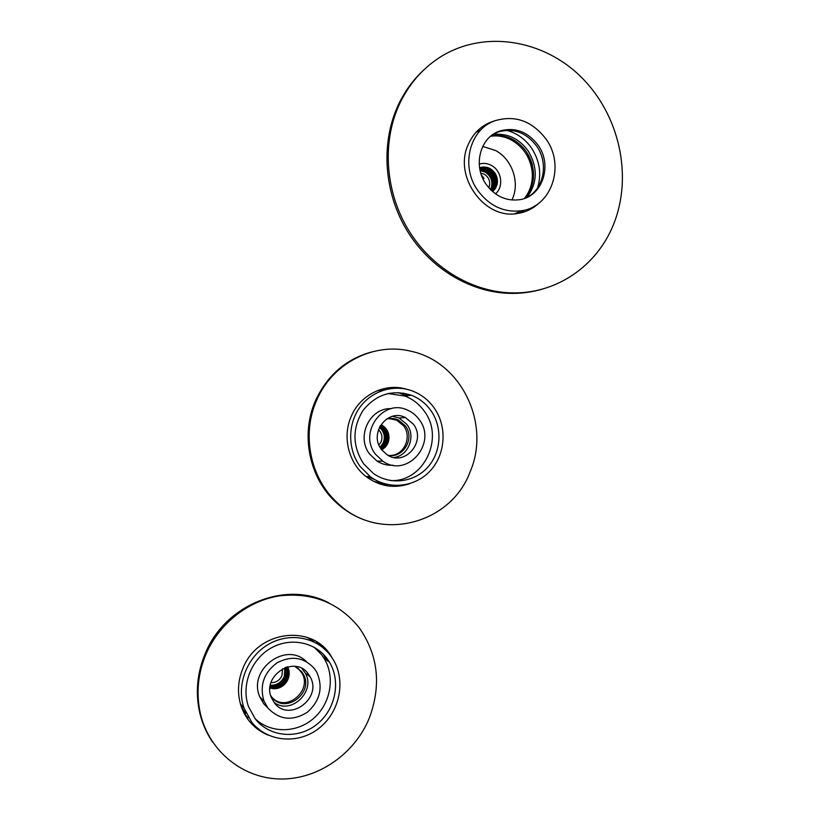 <?xml version="1.0" encoding="UTF-8"?>
<svg xmlns="http://www.w3.org/2000/svg" width="820" height="820" viewBox="0 0 820 820"><rect width="100%" height="100%" fill="white"/><g stroke="black" fill="none" stroke-linecap="round" stroke-linejoin="round"><path stroke-width="1.23" d="M477.834 190.568C489.366 205.922 503.777 212.667 521.069 210.801C551.276 207.327 565.523 166.06 546.243 139.39C532.18 120.878 514.95 114.697 494.542 120.868C469.409 129.591 460.338 166.665 477.834 190.568M538.227 145.386C527.762 131.579 514.888 126.803 499.616 131.056C480.007 137.278 472.658 165.896 486.147 184.357C495.147 196.328 506.381 201.433 519.849 199.67C542.399 196.482 552.741 165.445 538.227 145.386M492.748 134.603L498.232 131.969C513.463 127.725 526.307 132.481 536.751 146.247C548.826 163.262 543.916 189.102 526.86 197.487M491.498 135.525C505.673 133.978 517.338 139.421 526.481 151.874C536.218 168.305 535.88 183.711 525.456 198.091M506.411 130.308C516.774 132.994 525.2 138.98 531.678 148.276C539.755 160.925 541.723 174.147 537.572 187.944M492.861 134.531C507.149 132.881 518.916 138.344 528.152 150.9C537.951 167.485 537.572 182.993 526.993 197.415M398.622 105.975C408.032 85.198 421.818 68.952 439.991 57.236C483.492 29.571 543.168 39.227 581.288 77.172C619.551 115.046 632.927 176.218 613.668 224.044C597.042 266.356 555.437 294.913 509.845 292.801C470.629 291.233 430.951 267.115 408.227 229.631C385.615 192.095 381.905 143.787 398.622 105.975M544.029 288.63C532.508 292.217 520.567 293.775 508.195 293.324C469.091 291.766 429.526 267.74 406.884 230.379C384.344 192.977 380.634 144.833 397.31 107.143C403.891 92.424 412.901 79.858 424.309 69.444M539.047 203.042C533.031 208.69 525.938 212.165 517.779 213.446C484.651 220.149 452.906 176.361 468.363 144.258C473.109 133.66 480.592 126.28 490.821 122.118L494.552 120.868M535.316 205.625L527.619 210.627M482.119 126.864L490.401 122.764M360.236 466.59L370.332 476.697C388.782 490.36 415.473 487.336 430.592 470.413C445.865 453.624 447.259 426 433.872 407.54C428.183 399.74 420.906 394.174 412.05 390.843C393.374 383.944 371.122 391.037 359.324 408.104C347.475 425.108 347.844 449.883 360.236 466.59M363.649 463.853L373.295 473.376C390.115 485.501 414.192 482.56 427.794 467.164C441.529 451.881 442.718 426.882 430.592 410.174C425.539 403.245 419.092 398.253 411.271 395.199C392.103 389.274 376.011 394.369 362.993 410.482C352.098 428.378 352.323 446.162 363.649 463.853M387.921 393.538L404.947 396.06C412.655 399.063 419.01 403.973 423.991 410.789C444.973 437.398 424.063 482.139 390.72 480.581M393.159 465.227C387.358 465.616 381.956 464.222 376.954 461.045L369.738 454.229C355.726 436.763 369.83 407.376 391.335 408.657M419.071 419.42C437.829 442.8 407.314 478.665 382.878 461.24L375.56 454.311C357.961 432.54 383.432 398.059 407.653 410.184C412.234 412.204 416.047 415.279 419.071 419.42M381.474 449.555L387.224 454.885C405.09 467.072 426.871 440.986 413.27 424.063L405.346 417.513C387.593 408.145 368.508 433.493 381.474 449.555M389.008 418.579L396.757 420.178L403.614 425.867C412.378 436.947 403.993 455.592 390.197 455.448M392.585 416.324L399.104 418.015L406.915 424.463C416.15 436.209 408.421 455.992 393.907 457.478M386.343 419.153C390.463 417.974 394.481 418.282 398.397 420.055L405.285 425.764C415.422 438.423 402.835 459.333 387.491 455.049M371.091 352.108C345.763 359.324 327.262 375.457 315.577 400.498C300.315 434.333 309.089 477.855 336.036 502.434C347.793 513.279 361.282 520.239 376.513 523.303M316.643 400.324C301.34 434.282 310.144 477.957 337.174 502.619C378.297 543.26 450.662 524.687 470.034 472.002C491.108 423.981 461.414 361.938 411.209 351.298C374.34 341.889 332.428 362.829 316.643 400.324M389.285 486.106L403.05 485.132M399.914 388.239L386.148 388.147M406.71 389.254C385.246 382.581 360.236 394.563 351.196 416.468C341.858 437.327 348.93 464.325 367.083 477.312C380.449 486.608 394.686 488.72 409.785 483.667M251.576 721.969C267.289 742.172 298.521 744.703 319.164 728.139C340.013 711.832 346.183 680.354 332.92 659.106L330.245 655.211C316.346 636.863 289.029 631.964 268.007 644.602C246.902 657.056 236.098 685.161 243.97 707.916L251.576 721.969M255.235 718.873C269.431 737.149 297.66 739.578 316.469 724.675C335.441 710.018 341.253 681.512 329.425 662.109L326.749 658.183C314.039 641.435 289.04 637.058 269.934 648.712C250.735 660.192 241.09 685.899 248.48 706.543L255.235 718.873M314.101 647.226L321.614 654.749L324.248 658.624C335.349 676.869 330.757 703.396 313.763 718.258C296.901 733.275 270.518 733.633 254.999 718.576M267.914 708.039L263.722 703.765L259.786 696.877C247.558 669.581 286.18 640.902 306.362 661.607M314.439 668.628L316.704 672.072C323.346 687.293 320.2 700.7 307.274 712.293C292.555 721.395 279.446 719.991 267.955 708.07L263.968 701.079C259.407 685.592 263.753 672.851 276.986 662.857C291.469 655.282 303.954 657.199 314.439 668.628M274.28 702.699C288.937 723.158 322.875 698.148 310.093 676.736L308.248 673.876C294.759 654.319 261.242 675.936 271.522 697.953L274.28 702.699M297.855 668.034L302.037 673.261C312.236 690.409 287.205 712.098 272.824 698.261M302.016 668.577L305.204 672.984C316.212 691.26 290.854 715.501 274.054 702.402M294.831 666.342L301.647 671.652L303.318 674.255C314.46 693.146 284.571 714.948 271.728 696.979L270.672 695.483M328.974 602.925C286.815 580.427 225.859 603.704 205.523 652.864C197.097 672.697 195.201 692.808 199.834 713.185C202.407 723.814 206.712 733.521 212.759 742.305M206.23 653.612C197.774 673.527 195.877 693.699 200.521 714.159C209.5 751.909 243.612 778.836 281.075 779C318.58 779.256 354.824 753.631 369.287 718.135C381.546 685.182 378.204 655.067 359.242 627.792C339.039 602.772 312.389 592.132 279.312 595.884C248.409 600.752 219.575 623.149 206.23 653.612M249.915 721.959L261.764 731.481M327.405 651.838L316.417 641.742M332.059 657.742L331.516 656.851C313.096 623.712 257.951 629.852 242.997 668.167C237.708 680.948 237.093 693.679 241.172 706.358C246.143 720.155 255.215 729.769 268.386 735.212M378.942 445.034L381.146 441.775C382.796 437.132 381.905 433.103 378.461 429.68M380.049 447.33L383.309 442.779C385.431 436.691 384.129 431.545 379.414 427.322M380.244 447.679L383.914 442.769C386.077 436.435 384.641 431.166 379.588 426.964M381.597 449.708L382.335 448.55L383.688 448.632L383.657 447.515L385.01 447.443L384.621 446.551L385.923 446.408L385.861 444.952L387.153 444.573L386.702 443.466L387.778 443.323L384.734 443.374L387.942 442.943L388.403 441.621L384.529 441.929L384.887 442.995M384.621 446.418L382.889 446.428L386.169 446.08L386.948 444.932L383.904 444.963L387.153 444.573L387.942 442.943L387.347 441.877L388.403 441.621L388.803 439.848L384.969 440.289L385.349 441.683M384.108 444.614L383.729 443.804L384.734 443.374M383.135 446.101L382.858 445.25L383.904 444.963M385.923 446.408L385.01 447.443L381.987 447.453L381.812 446.572L382.889 446.428M380.654 448.345L380.859 447.525L381.669 447.74M384.723 447.73L382.602 448.632M382.079 448.632L380.839 448.642M383.36 448.878L381.536 449.637M381.269 425.867L382.438 425.447L381.249 424.791L381.156 425.703L380.234 425.754M382.438 425.447L381.741 425.734M379.906 426.943L383.883 426.482L382.776 425.672L382.581 426.584L380.111 426.933M383.883 426.482L381.177 426.933L381.474 428.019M381.197 428.03L385.185 427.702L384.19 426.748L383.883 427.661L381.074 427.825M385.185 427.702L382.428 428.183L382.335 429.29L386.322 429.096L385.461 428.009L385.031 428.901L382.222 429.055M386.322 429.096L383.524 429.598L383.207 430.428L384.231 430.777L384.098 432.212L385.123 432.796L384.693 433.821L385.523 434.128L385.021 435.174L385.851 435.902L385.215 436.875L385.943 437.716L385.195 438.587L385.748 439.93M383.309 430.695L387.276 430.623L386.558 429.434L386.025 430.285L383.207 430.428M384.231 430.777L387.276 430.623L384.426 431.146M384.098 432.212L388.034 432.273L387.47 430.992L386.825 431.791L384.006 431.925M384.98 432.406L388.034 432.273L385.123 432.796M384.693 433.821L388.577 434.005L388.178 432.663L387.44 433.401L384.621 433.513M385.523 434.128L388.577 434.005L385.615 434.528M387.85 435.071L388.895 435.799L388.67 434.415L385.021 435.174M385.851 435.902L388.946 436.209L385.892 436.322M388.044 436.783L388.998 437.613L388.946 436.209L385.215 436.875M385.943 437.716L388.987 438.034L385.933 438.126M388.024 438.505L388.864 439.438L388.987 438.034L385.195 438.587M385.81 439.52L388.803 439.848L384.969 440.289M371.378 477.435L369.441 476.625M387.798 440.217L388.516 441.221L385.461 441.283M366.847 476.42L375.017 479.72M382.335 484.333L380.142 484.097M377.169 390.73L379.342 390.351M389.326 393.251L391.089 393.436M492.482 191.501L492.297 190.65L493.476 190.763L493.425 189.584L494.593 189.574L494.409 188.354L495.741 187.903L495.106 187.247L496.325 186.755L495.844 185.504L496.899 185.166L496.192 184.254L497.33 183.106L496.469 182.327L497.443 181.384L496.479 180.687L497.391 180.041L496.346 179.354L497.033 177.909L495.905 177.407L496.653 176.597L495.321 175.839L495.803 174.599L494.562 174.352L494.911 173.071L493.63 172.969L494.101 171.985L492.553 171.708L492.912 170.693L489.15 172.876L487.849 172.63L487.51 171.534L486.526 171.698L486.086 170.662M496.12 184.131L493.537 185.197L497.33 183.106L497.432 181.784L493.65 183.485L497.443 181.384L497.391 180.041L493.558 181.753L497.34 179.641L497.125 178.299L493.25 180.031L497.033 177.909L496.653 176.597L492.738 178.35L496.52 176.218L495.987 174.957L492.02 176.751L495.803 174.599L495.126 173.409L491.354 175.572L494.911 173.071L494.101 171.985L490.329 174.158L493.835 171.677L492.615 170.427L488.853 172.61M490.073 173.85L489.058 173.727L489.15 172.876M491.129 175.234L490.134 174.978L490.329 174.158M492.02 176.751L491.221 176.628L491.354 175.572M492.738 178.35L491.815 177.827L492.205 177.11M493.25 180.031L492.482 179.703L492.871 178.729M493.558 181.753L492.83 181.322L493.332 180.421M493.65 183.485L492.984 182.952L493.599 182.142M493.537 185.197L492.953 184.274L493.64 183.875M497.268 183.495L497.002 184.787L493.209 186.868L492.748 185.873L493.476 185.586M492.635 188.385L492.338 187.421L495.751 185.556L492.338 187.421M496.899 185.166L495.505 186.919M491.856 189.727L491.713 188.887L495.106 187.052M496.325 186.755L495.044 188.282M495.546 188.231L494.286 189.574M494.593 189.574L493.302 190.742M479.751 168.705L480.212 167.639L479.608 167.864M479.813 169.074L481.094 168.305L480.151 167.762M481.094 168.305L481.77 167.208L480.212 167.639M479.925 169.637L482.621 168.018L481.637 167.434M482.621 168.018L483.38 167.003L481.77 167.208M483.933 170.478L487.295 168.489L487.018 167.372L482.324 170.15L485.747 168.11L485.02 167.024L480.766 169.996L484.179 167.957L483.749 166.993L483.134 167.362M485.02 167.024L483.38 167.003M480.766 169.996L480.233 169.453M486.649 167.28L484.558 167.567M482.324 170.15L481.75 169.412M483.861 170.519L483.287 169.576L487.018 167.372L488.259 167.762L487.295 168.489M485.512 171.001L488.802 169.063L488.617 167.895L484.692 170.027M488.802 169.063L489.796 168.448L488.259 167.762M485.348 171.093L484.886 170.109M486.772 171.872L490.268 169.832L490.145 168.633L486.403 170.837M486.793 171.862L491.262 169.34L489.796 168.448M487.828 171.769L491.58 169.576L492.615 170.427L491.58 170.806L491.262 169.34L487.51 171.534M495.444 193.827C504.023 186.919 501.655 170.57 491.323 165.373C487.408 163.303 483.441 162.862 479.413 164.051L479.218 164.113M511.885 200.018C520.351 183.311 512.49 159.387 495.516 150.48L482.703 146.421M488.833 187.821C490.801 182.163 489.273 177.602 484.23 174.147L480.766 173.061M481.401 175.008L484.077 178.381L482.959 178.821M524.39 198.481C530.468 190.845 533.051 181.835 532.139 171.452C530.284 157.686 523.549 147.303 511.936 140.312C505.079 136.571 497.976 135.218 490.606 136.243M532.303 164.738C530.53 158.178 527.393 152.376 522.904 147.323M490.503 189.635C493.414 182.46 491.621 176.597 485.122 172.056L480.141 170.642M490.821 189.953C494.327 182.614 492.666 176.505 485.86 171.616L480.038 170.201M492.533 191.542L493.476 190.763M270.959 682.67C275.981 682.732 279.651 680.415 281.957 675.7L282.572 668.71M270.313 685.223C276.668 685.448 281.311 682.578 284.253 676.613L284.93 667.654M270.252 685.561C276.811 686.022 281.629 683.162 284.704 677.002L285.237 667.531M270.016 687.232L270.754 688.37L272.035 687.713L272.988 688.749L273.777 687.867L274.843 688.779L275.202 687.816L276.699 688.554L276.955 687.539L278.113 688.216L278.667 687.027L279.897 687.57L280.317 686.299L281.967 686.453L281.875 685.366L283.177 685.592L283.31 684.228L284.622 684.31L284.591 682.927L286.17 682.496L285.719 681.471L287.215 680.856L286.805 679.575L287.882 679.524L285.749 677.176L288.056 679.114L288.548 677.709L286.241 675.782L285.237 676.408L285.749 677.176M277.211 687.406L276.289 686.073L278.523 688.093L279.897 687.57L278.041 685.376L280.296 687.385L281.598 686.688L279.702 684.454L281.967 686.453L283.177 685.592L281.25 683.326L283.525 685.315L284.622 684.31L282.644 682.014L284.93 683.993L285.903 682.855L283.607 680.887L286.17 682.496L287 681.246L284.694 679.288L287.215 680.856L288.056 679.114L287.369 678.191L288.548 677.709L288.988 675.834L286.672 673.927L285.729 674.645L286.241 675.782M284.919 678.909L284.673 677.771L285.575 677.586M283.874 680.528L283.781 679.36L284.694 679.288M282.644 682.014L282.469 681.102L283.607 680.887M281.25 683.326L281.455 682.158L282.336 682.332M279.702 684.454L279.774 683.511L280.911 683.603M278.041 685.376L278.226 684.444L279.333 684.679M276.289 686.073L276.586 685.161L277.652 685.551M278.113 688.216L276.699 688.554L274.474 686.535L274.885 685.663L275.879 686.197M275.274 687.713L274.474 686.535M276.279 688.626L274.843 688.779L272.63 686.75L273.152 685.94L274.054 686.606M270.866 686.637L271.399 685.981L272.148 686.668M274.413 688.79L272.199 688.021M272.558 688.708L270.569 687.929M270.754 688.37L269.934 688.134M286.406 667.142L288.189 667.982L287.656 666.803M285.452 667.459L288.763 669.755L288.343 668.372L287.635 669.028L285.606 667.408M288.763 669.755L287.963 669.448M285.883 669.274L289.101 671.601L288.865 670.165L288.056 670.75L286.016 669.376M289.101 671.601L286.826 670.155L286.241 671.201M286.057 671.047L289.204 673.497L289.142 672.031L288.261 672.523L286.118 670.78M289.204 673.497L286.867 672.041L286.006 672.851L286.672 673.927M286.006 672.851L289.06 675.393L289.193 673.927L288.23 674.327L286.088 672.564M286.733 673.497L288.988 675.834L287.984 676.121L285.842 674.347M285.729 674.645L286.354 675.362M286.416 667.142L286.959 667.572L287.451 666.855M246.154 715.829L244.278 713.595M307.572 637.519L310.011 638.995M315.7 648.169L317.227 649.891M286.498 668.361L285.913 669.018M524.708 210.074L519.808 213.087M475.907 132.44L481.043 129.744M521.858 210.678L516.098 213.661M387.819 484.569L379.855 484.005M376.892 390.843L384.775 389.766M403.399 393.077L408.493 395.578M383.207 483.328L373.93 481.524M398.315 392.565L406.412 395.855M327.047 658.583L328.164 661.258M247.999 717.869L244.093 713.236M307.213 637.386L314.357 642.101M323.377 654.309L326.278 659.987M245.703 713.461L241.244 706.573M386.702 443.466L383.883 443.507M386.558 443.763L383.729 443.804M385.861 444.952L383.042 444.983M385.677 445.229L382.858 445.25M384.621 446.551L381.812 446.572M383.411 447.73L380.613 447.74M382.069 448.735L380.9 448.735M387.245 442.195L384.416 442.246M387.347 441.877L384.529 441.929M387.727 440.545L384.898 440.606M388.003 438.843L385.174 438.925M388.065 437.121L385.236 437.214M387.901 435.399L385.082 435.502M387.542 433.718L384.713 433.831M386.968 432.099L384.139 432.232M386.189 430.572L383.381 430.715M384.057 427.896L381.31 428.05M382.725 426.789L380.049 426.953M492.553 171.708L489.058 173.727M492.769 171.944L489.284 173.963M493.63 172.969L490.134 174.978M493.824 173.225L490.329 175.234M494.562 174.352L491.067 176.351M494.726 174.629L491.221 176.628M495.321 175.839L491.815 177.827M495.454 176.146L491.949 178.124M495.905 177.407L492.4 179.385M495.997 177.725L492.482 179.703M496.295 179.037L492.779 181.005M496.346 179.354L492.83 181.322M496.479 180.687L492.974 182.635M496.5 181.005L492.984 182.952M496.469 182.327L492.953 184.274M496.448 182.645L492.933 184.582M496.192 184.254L492.687 186.181M495.751 185.791L492.236 187.708M495.106 187.247L491.6 189.153M494.286 188.436L491.067 190.178M494.296 188.59L491.17 190.281M493.302 189.686L491.539 190.64M493.312 189.789L491.61 190.711M480.95 168.243L479.792 168.94M481.022 168.305L479.803 169.033M482.457 167.946L479.895 169.484M482.56 168.028L479.915 169.607M483.995 167.864L480.561 169.914M485.542 167.998L482.098 170.047M487.08 168.346L483.626 170.396M487.305 168.479L483.923 170.488M488.577 168.899L485.112 170.95M488.853 169.033L485.389 171.072M490.001 169.658L486.526 171.698M491.334 170.601L487.849 172.63M491.58 170.806L488.095 172.825M286.805 679.575L284.673 677.771M286.651 679.893L284.519 678.089M285.913 681.174L283.781 679.36M285.719 681.471L283.587 679.657M284.827 682.66L282.705 680.836M284.591 682.927L282.469 681.102M283.566 683.993L281.455 682.158M283.31 684.228L281.198 682.394M282.162 685.161L280.061 683.316M281.875 685.366L279.774 683.511M280.624 686.135L278.534 684.28M280.317 686.299L278.226 684.444M278.995 686.904L276.914 685.038M278.667 687.027L276.586 685.161M276.955 687.539L274.885 685.663M275.202 687.816L273.152 685.94M273.439 687.857L271.399 685.981M271.902 687.591L270.18 686.002L271.902 687.591M271.697 687.662L270.139 686.217M287.389 678.212L285.247 676.428M287.502 677.884L285.36 676.09M287.902 676.469L285.76 674.686M288.199 674.675L286.057 672.912M288.23 672.841L286.129 671.129M288.035 671.026L285.975 669.356M287.594 669.253L285.585 667.644M521.069 210.801L514.724 213.784M499.616 131.056L498.232 131.969M509.845 292.801L508.195 293.324M490.821 122.118L489.232 123.205M370.332 476.697L365.822 476.348M411.271 395.199L404.947 396.06M382.878 461.24L376.954 461.045M405.346 417.513L399.104 418.015M398.397 420.055L396.757 420.178M336.036 502.434L337.174 502.619M243.97 707.916L240.414 703.919M329.425 662.109L324.248 658.624M263.968 701.079L259.786 696.877M310.093 676.736L305.214 672.984M303.318 674.255L302.037 673.261M199.834 713.185L200.521 714.159M382.335 429.29L385.123 429.137M491.713 188.887L495.126 187.032M491.047 190.168L494.316 188.395M491.518 190.609L493.343 189.625M285.237 676.408L287.369 678.191"/></g></svg>
